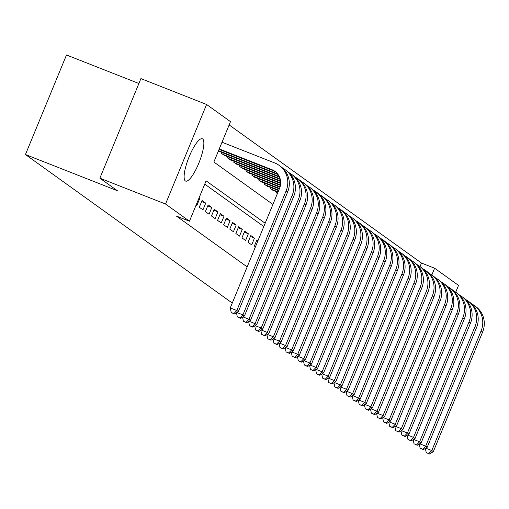 <?xml version="1.0" encoding="UTF-8"?>
<svg xmlns="http://www.w3.org/2000/svg" width="509" height="509" viewBox="0 0 509 509"><rect width="100%" height="100%" fill="white"/><g stroke="black" fill="none" stroke-linecap="round" stroke-linejoin="round"><path stroke-width="0.76" d="M185.34 180.93A22.746 5.682 -68.5 0 1 188.966 157.192A22.746 5.682 -68.5 0 1 202.321 138.779A22.746 5.682 -68.5 0 1 202.639 138.951A22.746 5.682 -68.5 0 1 199.013 162.689A22.746 5.682 -68.5 0 1 185.651 181.102A22.746 5.682 -68.5 0 1 185.34 180.93M138.893 83.495L66.488 54.978L25.45 154.539L232.263 303.052M25.45 154.539L117.394 190.748L99.872 178.169L140.91 78.609L206.584 104.472L230.501 121.645L213.863 162.008L272.919 204.414M420.04 266.551L421.484 263.051L229.145 124.934M421.484 263.051L434.616 268.224L458.533 285.396L455.733 292.185M257.98 240.662L256.905 239.892L254.137 246.623L255.206 247.393M248.042 242.246L251.701 244.874L254.468 238.142L250.816 235.521L248.042 242.246M241.947 237.868L245.605 240.496L248.379 233.771L244.721 231.143L241.947 237.868M235.858 233.497L239.51 236.119L242.284 229.394L238.632 226.766L235.858 233.497M229.763 229.12L233.421 231.748L236.189 225.016L232.537 222.395L229.763 229.12M223.667 224.743L227.326 227.37L230.1 220.645L226.441 218.017L223.667 224.743M217.578 220.372L221.23 222.993L224.005 216.268L220.352 213.64L217.578 220.372M211.483 215.994L215.142 218.622L217.916 211.89L214.257 209.269L211.483 215.994M205.388 211.617L209.046 214.244L211.82 207.519L208.162 204.892L205.388 211.617M199.299 207.246L202.951 209.867L205.725 203.142L202.073 200.514L199.299 207.246M196.15 204.981L196.862 205.496L199.636 198.764L198.924 198.256M218.329 151.167L219.042 151.676L219.163 151.377M221.879 152.452L221.479 153.425L225.258 155.754M227.975 156.823L227.574 157.803L231.226 160.43L231.353 160.131M234.07 161.2L233.663 162.18L237.442 164.509M240.159 165.578L239.758 166.551L243.537 168.88M246.254 169.949L245.853 170.929L249.505 173.556L249.633 173.257M252.349 174.326L251.942 175.306L255.722 177.635M258.438 178.704L258.038 179.677L261.817 182.006M264.534 183.075L264.133 184.054L267.785 186.682L267.912 186.383M270.629 187.452L270.222 188.432L274.001 190.76M276.718 191.829L276.317 192.803L277.386 193.573M265.157 223.254L206.1 180.841L189.463 221.205L176.33 216.032L247.164 266.901M263.802 226.537L204.745 184.131M99.872 178.169L165.546 204.033L206.584 104.472M189.463 221.205L165.546 204.033M431.817 275.006L434.616 268.224M198.841 198.453L199.636 198.764M201.653 201.539L205.725 203.142M207.742 205.91L211.82 207.519M213.837 210.287L217.916 211.89M219.926 214.664L224.005 216.268M226.021 219.035L230.1 220.645M232.117 223.413L236.189 225.016M238.206 227.79L242.284 229.394M244.301 232.161L248.379 233.771M250.396 236.539L254.468 238.142M256.485 240.916L257.681 241.387M219.245 148.94L271.959 169.701A14.576 14.087 125.7 0 1 274.917 171.317A14.576 14.087 125.7 0 1 279.549 188.33L230.253 307.932L236.819 310.522L286.115 190.913A21.868 21.13 -54.3 0 0 279.174 165.393A21.868 21.13 -54.3 0 0 274.733 162.975L222.019 142.215M219.074 149.366L273.486 170.795A14.576 14.087 125.7 0 1 275.662 171.889M233.866 313.569L231.239 312.539L234.471 314.008L233.866 313.569L236.819 310.522L238.346 311.616L287.642 192.008A21.868 21.13 -54.3 0 0 280.694 166.488L279.174 165.393M238.346 311.616L234.471 314.008M231.239 312.539L230.253 307.932M218.546 150.645L277.653 173.919M218.374 151.065L278.168 174.619M239.955 317.947L237.334 316.91L240.566 318.386L239.955 317.947L242.914 314.899L292.211 195.291A21.868 21.13 -54.3 0 0 285.263 169.771A21.868 21.13 -54.3 0 0 282.864 168.288M236.882 312.52L242.914 314.899L244.435 315.987L293.731 196.385A21.868 21.13 -54.3 0 0 286.79 170.865L285.263 169.771M244.435 315.987L240.566 318.386M237.334 316.91L236.45 312.787M222.548 154.195L279.288 176.54M224.068 155.29L279.556 177.138M246.051 322.324L243.423 321.287L246.661 322.757L246.051 322.324L249.003 319.27L298.306 199.668A21.868 21.13 -54.3 0 0 291.358 174.142A21.868 21.13 -54.3 0 0 288.959 172.659M242.971 316.897L249.003 319.27L250.53 320.365L299.826 200.762A21.868 21.13 -54.3 0 0 292.879 175.236L291.358 174.142M250.53 320.365L246.661 322.757M243.423 321.287L242.538 317.164M228.636 158.566L280.154 178.856M230.163 159.661L280.294 179.403M252.146 326.695L249.518 325.665L252.75 327.134L252.146 326.695L255.098 323.648L304.395 204.039A21.868 21.13 -54.3 0 0 297.453 178.519A21.868 21.13 -54.3 0 0 295.055 177.037M249.066 321.268L255.098 323.648L256.625 324.742L305.922 205.133A21.868 21.13 -54.3 0 0 298.974 179.613L297.453 178.519M256.625 324.742L252.75 327.134M249.518 325.665L248.634 321.535M234.732 162.944L280.574 181M236.252 164.038L280.624 181.509M258.235 331.073L255.607 330.036L258.846 331.512L258.235 331.073L261.193 328.025L310.49 208.416A21.868 21.13 -54.3 0 0 303.542 182.896A21.868 21.13 -54.3 0 0 301.143 181.414M255.162 325.645L261.193 328.025L262.714 329.113L312.011 209.511A21.868 21.13 -54.3 0 0 305.069 183.991L303.542 182.896M262.714 329.113L258.846 331.512M255.607 330.036L254.729 325.913M240.827 167.321L280.669 183.011M242.348 168.415L280.65 183.494M264.33 335.45L261.702 334.413L264.941 335.883L264.33 335.45L267.282 332.396L316.585 212.794A21.868 21.13 -54.3 0 0 309.637 187.267A21.868 21.13 -54.3 0 0 307.239 185.785M261.251 330.023L267.282 332.396L268.809 333.49L318.106 213.888A21.868 21.13 -54.3 0 0 311.158 188.362L309.637 187.267M268.809 333.49L264.941 335.883M261.702 334.413L260.818 330.29M246.916 171.692L280.504 184.92M248.443 172.786L280.421 185.384M270.425 339.821L267.798 338.79L271.03 340.26L270.425 339.821L273.378 336.773L322.674 217.165A21.868 21.13 -54.3 0 0 315.733 191.645A21.868 21.13 -54.3 0 0 313.334 190.162M267.346 334.4L273.378 336.773L274.898 337.868L324.201 218.259A21.868 21.13 -54.3 0 0 317.253 192.739L315.733 191.645M274.898 337.868L271.03 340.26M267.798 338.79L266.913 334.661M253.011 176.069L280.103 186.739M254.532 177.164L279.969 187.178M276.514 344.199L273.887 343.161L277.125 344.638L276.514 344.199L279.473 341.151L328.769 221.542A21.868 21.13 -54.3 0 0 321.822 196.022A21.868 21.13 -54.3 0 0 319.423 194.54M273.435 338.771L279.473 341.151L280.993 342.245L330.29 222.637A21.868 21.13 -54.3 0 0 323.349 197.117L321.822 196.022M280.993 342.245L277.125 344.638M273.887 343.161L273.009 339.039M259.106 180.447L279.492 188.476M260.627 181.541L279.314 188.896M282.61 348.576L279.982 347.539L283.22 349.009L282.61 348.576L285.562 345.522L334.865 225.92A21.868 21.13 -54.3 0 0 327.917 200.393A21.868 21.13 -54.3 0 0 325.518 198.911M279.53 343.149L285.562 345.522L287.089 346.616L336.385 227.014A21.868 21.13 -54.3 0 0 329.438 201.488L327.917 200.393M287.089 346.616L283.22 349.009M279.982 347.539L279.097 343.416M265.195 184.818L278.792 190.175M266.722 185.912L278.614 190.601M288.705 352.947L286.077 351.916L289.309 353.386L288.705 352.947L291.657 349.899L340.954 230.291A21.868 21.13 -54.3 0 0 334.006 204.771A21.868 21.13 -54.3 0 0 331.614 203.288M285.625 347.526L291.657 349.899L293.178 350.994L342.481 231.385A21.868 21.13 -54.3 0 0 335.533 205.865L334.006 204.771M293.178 350.994L289.309 353.386M286.077 351.916L285.193 347.793M271.291 189.195L278.092 191.874M272.811 190.29L277.914 192.3M294.794 357.324L292.166 356.294L295.405 357.763L294.794 357.324L297.752 354.277L347.049 234.668A21.868 21.13 -54.3 0 0 340.101 209.148A21.868 21.13 -54.3 0 0 337.702 207.666M291.714 351.897L297.752 354.277L299.273 355.371L348.57 235.762A21.868 21.13 -54.3 0 0 341.628 210.242L340.101 209.148M299.273 355.371L295.405 357.763M292.166 356.294L291.288 352.164M300.889 361.702L298.261 360.665L301.5 362.141L300.889 361.702L303.841 358.648L353.144 239.045A21.868 21.13 -54.3 0 0 346.196 213.519A21.868 21.13 -54.3 0 0 343.798 212.037M297.81 356.275L303.841 358.648L305.368 359.742L354.665 240.14A21.868 21.13 -54.3 0 0 347.717 214.613L346.196 213.519M305.368 359.742L301.5 362.141M298.261 360.665L297.377 356.542M306.984 366.073L304.357 365.042L307.589 366.512L306.984 366.073L309.936 363.025L359.233 243.423A21.868 21.13 -54.3 0 0 352.285 217.897A21.868 21.13 -54.3 0 0 349.887 216.414M303.905 360.652L309.936 363.025L311.457 364.12L360.76 244.511A21.868 21.13 -54.3 0 0 353.812 218.991L352.285 217.897M311.457 364.12L307.589 366.512M304.357 365.042L303.472 360.919M313.073 370.45L310.445 369.419L313.684 370.889L313.073 370.45L316.032 367.403L365.328 247.794A21.868 21.13 -54.3 0 0 358.381 222.274A21.868 21.13 -54.3 0 0 355.982 220.791M309.994 365.023L316.032 367.403L317.552 368.497L366.849 248.888A21.868 21.13 -54.3 0 0 359.901 223.368L358.381 222.274M317.552 368.497L313.684 370.889M310.445 369.419L309.567 365.29M319.168 374.828L316.541 373.791L319.779 375.267L319.168 374.828L322.121 371.774L371.417 252.171A21.868 21.13 -54.3 0 0 364.476 226.651A21.868 21.13 -54.3 0 0 362.077 225.169M316.089 369.4L322.121 371.774L323.648 372.868L372.944 253.266A21.868 21.13 -54.3 0 0 365.996 227.739L364.476 226.651M323.648 372.868L319.779 375.267M316.541 373.791L315.656 369.668M325.264 379.205L322.636 378.168L325.868 379.638L325.264 379.205L328.216 376.151L377.513 256.549A21.868 21.13 -54.3 0 0 370.565 231.022A21.868 21.13 -54.3 0 0 368.166 229.54M322.184 373.778L328.216 376.151L329.737 377.245L379.04 257.643A21.868 21.13 -54.3 0 0 372.092 232.117L370.565 231.022M329.737 377.245L325.868 379.638M322.636 378.168L321.752 374.045M331.353 383.576L328.725 382.545L331.963 384.015L331.353 383.576L334.311 380.528L383.608 260.92A21.868 21.13 -54.3 0 0 376.66 235.4A21.868 21.13 -54.3 0 0 374.261 233.917M328.273 378.149L334.311 380.528L335.832 381.623L385.128 262.014A21.868 21.13 -54.3 0 0 378.181 236.494L376.66 235.4M335.832 381.623L331.963 384.015M328.725 382.545L327.841 378.416M337.448 387.953L334.82 386.916L338.059 388.392L337.448 387.953L340.4 384.899L389.697 265.297A21.868 21.13 -54.3 0 0 382.755 239.777A21.868 21.13 -54.3 0 0 380.357 238.295M334.368 382.526L340.4 384.899L341.927 385.994L391.224 266.392A21.868 21.13 -54.3 0 0 384.276 240.872L382.755 239.777M341.927 385.994L338.059 388.392M334.82 386.916L333.936 382.793M343.537 392.331L340.915 391.294L344.148 392.763L343.537 392.331L346.495 389.277L395.792 269.675A21.868 21.13 -54.3 0 0 388.844 244.148A21.868 21.13 -54.3 0 0 386.446 242.666M340.464 386.904L346.495 389.277L348.016 390.371L397.319 270.769A21.868 21.13 -54.3 0 0 390.371 245.243L388.844 244.148M348.016 390.371L344.148 392.763M340.915 391.294L340.031 387.171M349.632 396.702L347.004 395.671L350.243 397.141L349.632 396.702L352.591 393.654L401.887 274.046A21.868 21.13 -54.3 0 0 394.939 248.526A21.868 21.13 -54.3 0 0 392.541 247.043M346.553 391.275L352.591 393.654L354.111 394.749L403.408 275.14A21.868 21.13 -54.3 0 0 396.46 249.62L394.939 248.526M354.111 394.749L350.243 397.141M347.004 395.671L346.12 391.542M355.727 401.079L353.1 400.042L356.338 401.518L355.727 401.079L358.68 398.032L407.976 278.423A21.868 21.13 -54.3 0 0 401.035 252.903A21.868 21.13 -54.3 0 0 398.636 251.421M352.648 395.652L358.68 398.032L360.207 399.12L409.503 279.517A21.868 21.13 -54.3 0 0 402.555 253.997L401.035 252.903M360.207 399.12L356.338 401.518M353.1 400.042L352.215 395.919M361.816 405.457L359.195 404.42L362.427 405.889L361.816 405.457L364.775 402.403L414.071 282.8A21.868 21.13 -54.3 0 0 407.124 257.274A21.868 21.13 -54.3 0 0 404.725 255.792M358.743 400.029L364.775 402.403L366.295 403.497L415.592 283.895A21.868 21.13 -54.3 0 0 408.651 258.368L407.124 257.274M366.295 403.497L362.427 405.889M359.195 404.42L358.311 400.297M367.912 409.828L365.284 408.797L368.522 410.267L367.912 409.828L370.87 406.78L420.167 287.171A21.868 21.13 -54.3 0 0 413.219 261.651A21.868 21.13 -54.3 0 0 410.82 260.169M364.832 404.401L370.87 406.78L372.391 407.874L421.687 288.266A21.868 21.13 -54.3 0 0 414.74 262.746L413.219 261.651M372.391 407.874L368.522 410.267M365.284 408.797L364.399 404.668M374.007 414.205L371.379 413.168L374.618 414.644L374.007 414.205L376.959 411.157L426.256 291.549A21.868 21.13 -54.3 0 0 419.314 266.029A21.868 21.13 -54.3 0 0 416.916 264.546M370.927 408.778L376.959 411.157L378.486 412.252L427.783 292.643A21.868 21.13 -54.3 0 0 420.835 267.123L419.314 266.029M378.486 412.252L374.618 414.644M371.379 413.168L370.495 409.045M380.096 418.583L377.474 417.545L380.707 419.015L380.096 418.583L383.054 415.529L432.351 295.926A21.868 21.13 -54.3 0 0 425.403 270.4A21.868 21.13 -54.3 0 0 423.004 268.917M377.023 413.155L383.054 415.529L384.575 416.623L433.872 297.021A21.868 21.13 -54.3 0 0 426.93 271.494L425.403 270.4M384.575 416.623L380.707 419.015M377.474 417.545L376.59 413.423M386.191 422.954L383.563 421.923L386.802 423.393L386.191 422.954L389.143 419.906L438.446 300.297A21.868 21.13 -54.3 0 0 431.498 274.777A21.868 21.13 -54.3 0 0 429.1 273.295M383.112 417.533L389.143 419.906L390.67 421L439.967 301.392A21.868 21.13 -54.3 0 0 433.019 275.872L431.498 274.777M390.67 421L386.802 423.393M383.563 421.923L382.679 417.8M392.286 427.331L389.659 426.294L392.891 427.77L392.286 427.331L395.239 424.283L444.535 304.675A21.868 21.13 -54.3 0 0 437.594 279.155A21.868 21.13 -54.3 0 0 435.195 277.672M389.207 421.904L395.239 424.283L396.766 425.378L446.062 305.769A21.868 21.13 -54.3 0 0 439.114 280.249L437.594 279.155M396.766 425.378L392.891 427.77M389.659 426.294L388.774 422.171M398.375 431.708L395.748 430.671L398.986 432.147L398.375 431.708L401.334 428.654L450.63 309.052A21.868 21.13 -54.3 0 0 443.683 283.526A21.868 21.13 -54.3 0 0 441.284 282.043M395.302 426.281L401.334 428.654L402.854 429.749L452.151 310.146A21.868 21.13 -54.3 0 0 445.21 284.62L443.683 283.526M402.854 429.749L398.986 432.147M395.748 430.671L394.869 426.548M404.47 436.079L401.843 435.049L405.081 436.518L404.47 436.079L407.423 433.032L456.726 313.423A21.868 21.13 -54.3 0 0 449.778 287.903A21.868 21.13 -54.3 0 0 447.379 286.421M401.391 430.659L407.423 433.032L408.95 434.126L458.246 314.517A21.868 21.13 -54.3 0 0 451.298 288.997L449.778 287.903M408.95 434.126L405.081 436.518M401.843 435.049L400.958 430.926M410.566 440.457L407.938 439.426L411.17 440.896L410.566 440.457L413.518 437.409L462.815 317.801A21.868 21.13 -54.3 0 0 455.873 292.281A21.868 21.13 -54.3 0 0 453.474 290.798M407.486 435.03L413.518 437.409L415.045 438.504L464.342 318.895A21.868 21.13 -54.3 0 0 457.394 293.375L455.873 292.281M415.045 438.504L411.17 440.896M407.938 439.426L407.054 435.297M416.655 444.834L414.027 443.797L417.265 445.273L416.655 444.834L419.613 441.78L468.91 322.178A21.868 21.13 -54.3 0 0 461.962 296.658A21.868 21.13 -54.3 0 0 459.563 295.169M413.575 439.407L419.613 441.78L421.134 442.875L470.431 323.272A21.868 21.13 -54.3 0 0 463.489 297.746L461.962 296.658M421.134 442.875L417.265 445.273M414.027 443.797L413.149 439.674M422.75 449.205L420.122 448.174L423.361 449.644L422.75 449.205L425.702 446.158L475.005 326.555A21.868 21.13 -54.3 0 0 468.057 301.029A21.868 21.13 -54.3 0 0 465.659 299.546M419.671 443.784L425.702 446.158L427.229 447.252L476.526 327.643A21.868 21.13 -54.3 0 0 469.578 302.123L468.057 301.029M427.229 447.252L423.361 449.644M420.122 448.174L419.238 444.052M428.845 453.583L426.218 452.552L429.45 454.022L428.845 453.583L431.797 450.535L481.094 330.926A21.868 21.13 -54.3 0 0 474.146 305.406A21.868 21.13 -54.3 0 0 471.754 303.924M425.766 448.155L431.797 450.535L433.318 451.629L482.621 332.021A21.868 21.13 -54.3 0 0 475.673 306.501L474.146 305.406M433.318 451.629L429.45 454.022M426.218 452.552L425.333 448.423M271.959 169.701L273.486 170.795M286.115 190.913L287.642 192.008M292.211 195.291L293.731 196.385M298.306 199.668L299.826 200.762M304.395 204.039L305.922 205.133M310.49 208.416L312.011 209.511M316.585 212.794L318.106 213.888M322.674 217.165L324.201 218.259M328.769 221.542L330.29 222.637M334.865 225.92L336.385 227.014M340.954 230.291L342.481 231.385M347.049 234.668L348.57 235.762M353.144 239.045L354.665 240.14M359.233 243.423L360.76 244.511M365.328 247.794L366.849 248.888M371.417 252.171L372.944 253.266M377.513 256.549L379.04 257.643M383.608 260.92L385.128 262.014M389.697 265.297L391.224 266.392M395.792 269.675L397.319 270.769M401.887 274.046L403.408 275.14M407.976 278.423L409.503 279.517M414.071 282.8L415.592 283.895M420.167 287.171L421.687 288.266M426.256 291.549L427.783 292.643M432.351 295.926L433.872 297.021M438.446 300.297L439.967 301.392M444.535 304.675L446.062 305.769M450.63 309.052L452.151 310.146M456.726 313.423L458.246 314.517M462.815 317.801L464.342 318.895M468.91 322.178L470.431 323.272M475.005 326.555L476.526 327.643M481.094 330.926L482.621 332.021"/></g></svg>
